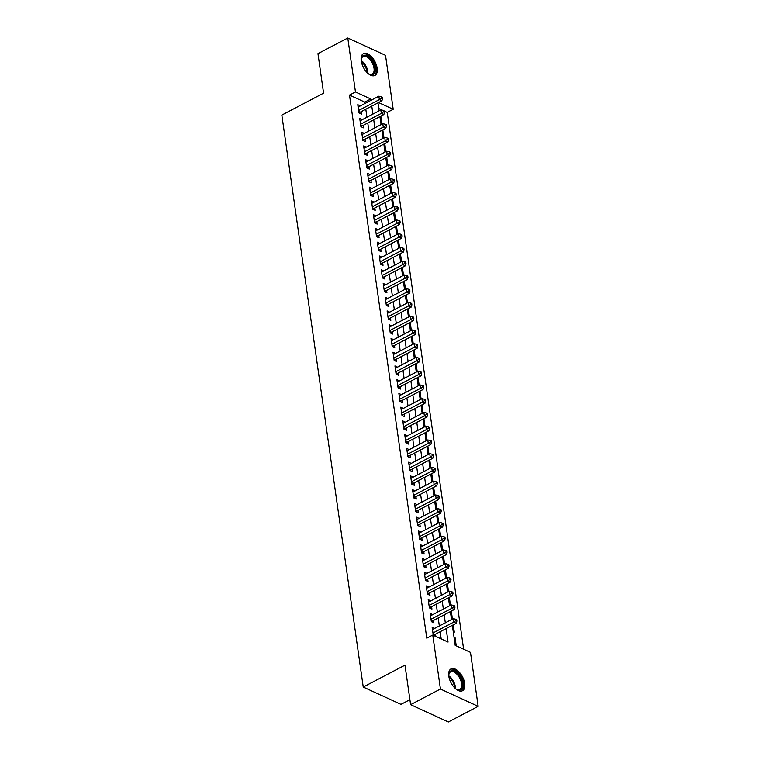 <?xml version="1.0" encoding="UTF-8"?>
<svg xmlns="http://www.w3.org/2000/svg" width="760" height="760" viewBox="0 0 760 760"><rect width="100%" height="100%" fill="white"/><g stroke="black" fill="none" stroke-linecap="round" stroke-linejoin="round"><path stroke-width="1.14" d="M448.799 676.163A12.341 6.46 -117.7 0 1 451.022 668.895A12.341 6.46 -117.7 0 1 459.135 672.049A12.341 6.46 -117.7 0 1 464.712 683.468A12.341 6.46 -117.7 0 1 462.488 690.745A12.341 6.46 -117.7 0 1 454.385 687.582A12.341 6.46 -117.7 0 1 448.799 676.163M361.238 60.886A12.341 6.46 -117.7 0 1 363.46 53.608A12.341 6.46 -117.7 0 1 371.564 56.772A12.341 6.46 -117.7 0 1 377.14 68.191A12.341 6.46 -117.7 0 1 374.917 75.459A12.341 6.46 -117.7 0 1 366.814 72.304A12.341 6.46 -117.7 0 1 361.238 60.886M409.897 699.694L400.976 704.378L363.233 687.049L281.837 115.083L323.579 93.176L317.955 53.646L347.776 38L385.51 55.328L393.195 109.288L378.546 102.562M463.628 649.239L387.229 112.423L393.195 109.288M452.342 625.337L455.192 645.364L470.487 652.384L478.163 706.353L440.43 689.025L432.753 635.065L448.048 642.086L446.13 628.596M440.43 689.025L410.609 704.672L448.343 722L478.163 706.353M434.682 628.396L432.126 627.152L433.285 635.312M432.734 614.64L430.169 613.406L431.347 621.651L433.894 622.82L433.551 620.417M430.777 600.894L428.212 599.649L429.39 607.905L431.936 609.073L431.594 606.67M428.82 587.147L426.255 585.903L427.433 594.149L429.979 595.327L429.637 592.914M426.863 573.392L424.298 572.156L425.476 580.403L428.022 581.571L427.68 579.167M424.906 559.645L422.341 558.4L423.519 566.656L426.065 567.825L425.724 565.421M422.949 545.899L420.384 544.654L421.562 552.9L424.108 554.078L423.766 551.665M420.992 532.152L418.427 530.908L419.606 539.153L422.151 540.322L421.809 537.918M419.035 518.396L416.47 517.161L417.648 525.407L420.195 526.575L419.852 524.172M417.078 504.649L414.513 503.405L415.691 511.661L418.237 512.829L417.895 510.425M415.122 490.903L412.556 489.658L413.734 497.904L416.28 499.082L415.938 496.669M413.165 477.147L410.599 475.912L411.777 484.158L414.323 485.327L413.981 482.923M411.207 463.401L408.642 462.156L409.82 470.411L412.366 471.58L412.024 469.176M409.25 449.654L406.685 448.409L407.863 456.655L410.409 457.833L410.067 455.42M407.293 435.908L404.728 434.663L405.906 442.909L408.452 444.077L408.11 441.674M405.337 422.151L402.772 420.907L403.949 429.162L406.495 430.331L406.153 427.927M403.38 408.405L400.815 407.16L401.992 415.416L404.538 416.584L404.197 414.171M401.423 394.659L398.858 393.414L400.035 401.66L402.581 402.828L402.24 400.425M399.465 380.902L396.901 379.667L398.078 387.913L400.624 389.082L400.283 386.678M397.508 367.156L394.943 365.911L396.122 374.167L398.667 375.335L398.325 372.932M395.551 353.409L392.986 352.165L394.165 360.411L396.71 361.589L396.368 359.176M393.594 339.653L391.029 338.418L392.207 346.665L394.753 347.833L394.411 345.43M391.637 325.907L389.072 324.662L390.25 332.918L392.796 334.087L392.454 331.683M389.68 312.16L387.115 310.916L388.293 319.162L390.839 320.34L390.498 317.927M387.724 298.414L385.159 297.169L386.337 305.416L388.882 306.584L388.541 304.18M385.766 284.658L383.202 283.413L384.38 291.669L386.925 292.837L386.584 290.434M383.809 270.911L381.254 269.667L382.423 277.923L384.969 279.091L384.626 276.678M381.852 257.165L379.297 255.92L380.465 264.166L383.021 265.335L382.669 262.931M379.895 243.409L377.34 242.174L378.508 250.42L381.064 251.588L380.712 249.185M377.938 229.662L375.383 228.418L376.551 236.673L379.107 237.842L378.765 235.439M375.981 215.916L373.426 214.671L374.594 222.917L377.15 224.095L376.808 221.682M374.024 202.169L371.469 200.925L372.637 209.171L375.193 210.339L374.851 207.936M372.067 188.413L369.512 187.169L370.68 195.424L373.236 196.593L372.894 194.189M370.11 174.667L367.555 173.423L368.724 181.668L371.279 182.846L370.937 180.434M368.153 160.92L365.598 159.676L366.766 167.922L369.322 169.09L368.98 166.687M366.197 147.165L363.641 145.93L364.809 154.175L367.365 155.344L367.023 152.941M364.24 133.418L361.684 132.173L362.852 140.429L365.408 141.597L365.066 139.194M362.283 119.671L359.727 118.427L360.895 126.673L363.451 127.851L363.109 125.438M380.845 122.977L381.89 123.462L380.845 116.128M382.802 136.733L383.847 137.208L382.802 129.884M384.759 150.48L385.805 150.955L384.759 143.63M386.716 164.226L387.762 164.711L386.716 157.377M388.673 177.982L389.719 178.457L388.673 171.133M390.63 191.729L391.675 192.204L390.63 184.88M392.587 205.475L393.632 205.96L392.587 198.626M394.544 219.222L395.589 219.707L394.544 212.373M396.501 232.978L397.546 233.453L396.501 226.129M398.459 246.724L399.503 247.209L398.459 239.875M400.416 260.471L401.46 260.955L400.416 253.622M402.373 274.227L403.417 274.702L402.373 267.377M404.32 287.974L405.374 288.448L404.329 281.124M406.277 301.72L407.331 302.204L406.286 294.87M408.234 315.466L409.288 315.951L408.243 308.626M410.191 329.222L411.245 329.697L410.2 322.373M412.148 342.969L413.202 343.453L412.158 336.119M414.105 356.716L415.159 357.2L414.115 349.866M416.062 370.471L417.116 370.947L416.072 363.622M418.019 384.218L419.073 384.702L418.028 377.368M419.976 397.964L421.03 398.449L419.985 391.115M421.933 411.72L422.978 412.195L421.942 404.871M423.89 425.467L424.935 425.942L423.899 418.617M425.847 439.213L426.892 439.698L425.856 432.364M427.804 452.96L428.849 453.445L427.813 446.12M429.761 466.716L430.806 467.191L429.77 459.866M431.718 480.462L432.763 480.947L431.727 473.613M433.675 494.209L434.72 494.693L433.684 487.359M435.632 507.965L436.677 508.44L435.641 501.115M437.589 521.711L438.634 522.186L437.599 514.862M439.546 535.458L440.591 535.942L439.555 528.608M441.503 549.204L442.548 549.689L441.503 542.364M443.46 562.961L444.505 563.436L443.46 556.111M445.417 576.707L446.462 577.192L445.417 569.857M447.374 590.453L448.419 590.938L447.374 583.604M449.331 604.209L450.376 604.684L449.331 597.36M451.288 617.956L452.333 618.44L451.288 611.106M453.245 631.702L454.29 632.187L453.245 624.853M387.229 112.423L384.322 111.084M382.859 110.409L378.784 108.547M454.024 637.203L455.078 637.688L456.237 645.848M364.981 103.474L364.791 102.115L349.495 95.095L426.787 638.191L432.753 635.065M441.19 638.942L440.163 631.721M439.346 625.945L438.206 617.975M437.389 612.199L436.249 604.219M435.433 598.452L434.292 590.472M433.476 584.706L432.335 576.726M431.519 570.95L430.378 562.98M429.561 557.203L428.421 549.223M427.604 543.457L426.464 535.477M425.647 529.701L424.507 521.731M423.69 515.954L422.55 507.975M421.733 502.208L420.594 494.228M419.776 488.461L418.637 480.481M417.82 474.705L416.68 466.726M415.862 460.959L414.722 452.979M413.905 447.212L412.765 439.233M411.948 433.456L410.808 425.486M409.991 419.71L408.851 411.73M408.034 405.963L406.894 397.983M406.077 392.207L404.938 384.237M404.12 378.461L402.99 370.481M402.163 364.714L401.033 356.734M400.206 350.968L399.076 342.988M398.249 337.212L397.119 329.232M396.292 323.466L395.162 315.485M394.335 309.719L393.205 301.739M392.378 295.963L391.248 287.992M390.421 282.216L389.291 274.236M388.464 268.47L387.334 260.49M386.507 254.714L385.377 246.744M384.55 240.968L383.42 232.987M382.594 227.221L381.463 219.241M380.637 213.475L379.506 205.494M378.68 199.718L377.549 191.748M376.722 185.972L375.592 177.992M374.765 172.225L373.635 164.245M372.808 158.469L371.678 150.499M370.851 144.723L369.721 136.743M368.894 130.976L367.764 122.996M366.938 117.23L365.807 109.25M360.325 105.915L357.77 104.68L358.938 112.927L361.494 114.095L361.152 111.691M435.841 636.481L435.508 634.163M410.609 704.672L404.985 665.152L363.233 687.049M349.495 95.095L355.462 91.969L347.776 38M370.947 100.348L370.756 98.99L355.462 91.969M445.312 622.82L444.173 614.84M443.355 609.073L442.215 601.093M441.398 595.317L440.258 587.347M439.441 581.571L438.301 573.591M437.484 567.825L436.344 559.844M435.527 554.078L434.387 546.098M433.57 540.322L432.43 532.351M431.613 526.575L430.474 518.596M429.656 512.829L428.516 504.849M427.699 499.073L426.559 491.103M425.742 485.327L424.602 477.346M423.785 471.58L422.645 463.6M421.828 457.833L420.688 449.853M419.872 444.077L418.731 436.097M417.915 430.331L416.774 422.351M415.957 416.584L414.817 408.604M414 402.828L412.86 394.858M412.043 389.082L410.903 381.102M410.087 375.335L408.947 367.356M408.13 361.579L406.99 353.609M406.173 347.833L405.033 339.853M404.215 334.087L403.075 326.106M402.258 320.34L401.118 312.36M400.301 306.584L399.161 298.604M398.344 292.837L397.204 284.858M396.387 279.091L395.248 271.111M394.43 265.335L393.291 257.365M392.474 251.588L391.343 243.608M390.516 237.842L389.386 229.862M388.559 224.086L387.429 216.115M386.602 210.339L385.472 202.359M384.645 196.593L383.515 188.613M382.688 182.846L381.558 174.866M380.731 169.09L379.601 161.12M378.774 155.344L377.644 147.364M376.817 141.597L375.687 133.618M374.86 127.841L373.73 119.871M372.903 114.095L371.773 106.115M377.976 102.856L379.116 110.837M379.933 116.612L381.073 124.583M381.89 130.359L383.03 138.339M383.847 144.105L384.987 152.085M385.805 157.861L386.945 165.832M387.762 171.608L388.901 179.588M389.719 185.355L390.858 193.334M391.675 199.101L392.815 207.081M393.632 212.857L394.772 220.837M395.589 226.603L396.729 234.583M397.546 240.35L398.687 248.33M399.503 254.106L400.644 262.077M401.46 267.852L402.601 275.832M403.417 281.599L404.558 289.579M405.374 295.355L406.514 303.326M407.331 309.101L408.471 317.081M409.288 322.848L410.428 330.828M411.245 336.594L412.376 344.574M413.202 350.351L414.333 358.33M415.159 364.097L416.29 372.077M417.116 377.844L418.247 385.823M419.073 391.599L420.204 399.57M421.03 405.346L422.161 413.326M422.987 419.092L424.118 427.072M424.945 432.839L426.075 440.819M426.901 446.595L428.032 454.575M428.858 460.341L429.989 468.322M430.815 474.088L431.946 482.068M432.772 487.844L433.903 495.814M434.729 501.59L435.86 509.57M436.686 515.337L437.817 523.317M438.644 529.093L439.774 537.063M440.601 542.839L441.731 550.819M442.558 556.586L443.688 564.566M444.514 570.332L445.645 578.312M446.471 584.089L447.602 592.068M448.428 597.835L449.559 605.815M450.385 611.582L451.516 619.561M364.791 102.115L370.756 98.99M358.102 107.008L360.316 105.849M454.166 638.163L455.078 637.688M360.059 120.764L362.273 119.596M362.016 134.511L364.23 133.342M363.974 148.257L366.187 147.098M365.93 162.013L368.144 160.844M367.887 175.759L370.101 174.591M369.844 189.506L372.058 188.347M371.801 203.252L374.015 202.093M373.758 217.008L375.972 215.84M375.715 230.755L377.929 229.596M377.673 244.501L379.886 243.342M379.63 258.257L381.843 257.089M381.577 272.004L383.8 270.835M383.534 285.75L385.757 284.591M385.491 299.497L387.714 298.338M387.448 313.253L389.671 312.084M389.405 326.999L391.628 325.841M391.362 340.746L393.585 339.587M393.319 354.502L395.542 353.334M395.276 368.248L397.499 367.08M397.233 381.995L399.456 380.836M399.19 395.751L401.413 394.582M401.147 409.498L403.37 408.329M403.104 423.244L405.327 422.085M405.061 436.99L407.284 435.831M407.018 450.747L409.241 449.578M408.975 464.493L411.198 463.334M410.932 478.24L413.155 477.08M412.889 491.995L415.112 490.827M414.846 505.742L417.069 504.573M416.803 519.489L419.026 518.329M418.76 533.235L420.983 532.076M420.717 546.991L422.94 545.822M422.674 560.737L424.897 559.578M424.631 574.484L426.844 573.325M426.588 588.24L428.801 587.072M428.545 601.986L430.758 600.818M430.502 615.733L432.715 614.574M432.459 629.489L434.673 628.32M358.739 111.52L360.192 112.195L381.9 100.804L379.354 99.626L358.596 110.523M381.52 98.135L382.546 98.6L382.346 97.232L381.33 96.757L381.52 98.135L379.354 99.626L378.869 96.197L358.112 107.084M360.192 112.195A1.577 1.111 -65.3 0 0 359.765 112.528L359.252 113.069M381.9 100.804L382.546 98.6M381.33 96.757L378.869 96.197M361.256 61.066A10.678 5.595 -117.7 0 1 361.276 59.185A10.678 5.595 -117.7 0 1 368.001 56.354A10.678 5.595 -117.7 0 1 375.117 68.201A10.678 5.595 -117.7 0 1 369.094 74.09A10.678 5.595 -117.7 0 1 367.545 73.036M368.762 73.891A9.889 5.178 62.3 0 0 372.229 74.1A9.889 5.178 62.3 0 0 374.015 68.276A9.889 5.178 62.3 0 0 369.541 59.128A9.889 5.178 62.3 0 0 363.042 56.601A9.889 5.178 62.3 0 0 361.247 59.575M374.176 75.743A12.255 6.422 62.3 0 0 376.143 68.666A12.255 6.422 62.3 0 0 370.766 57.503A12.255 6.422 62.3 0 0 362.805 54.055M448.827 676.343A10.678 5.595 -117.7 0 1 448.846 674.462A10.678 5.595 -117.7 0 1 451.212 670.7A10.678 5.595 -117.7 0 1 461.101 678.414A10.678 5.595 -117.7 0 1 460.389 689.938A10.678 5.595 -117.7 0 1 456.665 689.367A10.678 5.595 -117.7 0 1 455.107 688.313M456.323 689.178A9.889 5.178 62.3 0 0 459.448 689.538A9.889 5.178 62.3 0 0 459.8 689.386A9.889 5.178 62.3 0 0 459.952 678.547A9.889 5.178 62.3 0 0 450.955 671.726A9.889 5.178 62.3 0 0 450.613 671.878A9.889 5.178 62.3 0 0 448.808 674.851M461.748 691.03A12.255 6.422 62.3 0 0 461.567 677.483A12.255 6.422 62.3 0 0 450.537 669.275A12.255 6.422 62.3 0 0 450.366 669.341M360.696 125.276L362.149 125.941L383.857 114.551L381.311 113.382L360.553 124.269M383.477 111.881L384.503 112.356L384.303 110.979L383.287 110.513L383.477 111.881L381.311 113.382L380.827 109.944L360.069 120.83M362.149 125.941A1.577 1.111 -65.3 0 0 361.722 126.274L361.209 126.816M383.857 114.551L384.503 112.356M383.287 110.513L380.827 109.944M362.653 139.023L364.106 139.688L385.814 128.298L383.268 127.129L362.51 138.016M385.434 125.637L386.46 126.103L386.26 124.725L385.244 124.26L385.434 125.637L383.268 127.129L382.784 123.69L362.026 134.586M364.106 139.688A1.577 1.111 -65.3 0 0 363.679 140.02L363.166 140.571M385.814 128.298L386.46 126.103M385.244 124.26L382.784 123.69M364.61 152.769L366.063 153.444L387.771 142.044L385.225 140.875L364.467 151.772M387.391 139.384L388.417 139.85L388.217 138.482L387.201 138.007L387.391 139.384L385.225 140.875L384.74 137.436L363.983 148.333M366.063 153.444A1.577 1.111 -65.3 0 0 365.636 153.776L365.123 154.318M387.771 142.044L388.417 139.85M387.201 138.007L384.74 137.436M366.567 166.525L368.02 167.191L389.728 155.8L387.182 154.631L366.424 165.518M389.348 153.13L390.374 153.605L390.174 152.228L389.158 151.762L389.348 153.13L387.182 154.631L386.688 151.192L365.94 162.079M368.02 167.191A1.577 1.111 -65.3 0 0 367.593 167.523L367.08 168.064M389.728 155.8L390.374 153.605M389.158 151.762L386.688 151.192M368.524 180.272L369.977 180.937L391.685 169.546L389.139 168.378L368.381 179.265M391.305 166.886L392.331 167.352L392.131 165.975L391.115 165.509L391.305 166.886L389.139 168.378L388.645 164.939L367.897 175.826M369.977 180.937A1.577 1.111 -65.3 0 0 369.55 181.269L369.037 181.811M391.685 169.546L392.331 167.352M391.115 165.509L388.645 164.939M370.481 194.018L371.934 194.684L393.642 183.293L391.096 182.125L370.338 193.021M393.262 180.633L394.288 181.099L394.088 179.73L393.072 179.255L393.262 180.633L391.096 182.125L390.602 178.685L369.854 189.582M371.934 194.684A1.577 1.111 -65.3 0 0 371.507 195.016L370.994 195.567M393.642 183.293L394.288 181.099M393.072 179.255L390.602 178.685M372.438 207.774L373.891 208.439L395.599 197.049L393.053 195.871L372.295 206.767M395.219 194.38L396.245 194.855L396.045 193.477L395.029 193.011L395.219 194.38L393.053 195.871L392.559 192.441L371.811 203.328M373.891 208.439A1.577 1.111 -65.3 0 0 373.464 208.772L372.951 209.314M395.599 197.049L396.245 194.855M395.029 193.011L392.559 192.441M374.395 221.521L375.849 222.186L397.556 210.795L395.01 209.627L374.252 220.514M397.176 208.136L398.202 208.601L398.002 207.223L396.986 206.758L397.176 208.136L395.01 209.627L394.516 206.188L373.768 217.075M375.849 222.186A1.577 1.111 -65.3 0 0 375.421 222.518L374.908 223.06M397.556 210.795L398.202 208.601M396.986 206.758L394.516 206.188M376.352 235.267L377.805 235.932L399.513 224.542L396.967 223.373L376.209 234.26M399.133 221.882L400.159 222.347L399.959 220.97L398.943 220.505L399.133 221.882L396.967 223.373L396.473 219.934L375.725 230.831M377.805 235.932A1.577 1.111 -65.3 0 0 377.378 236.265L376.865 236.816M399.513 224.542L400.159 222.347M398.943 220.505L396.473 219.934M378.309 249.014L379.762 249.688L401.47 238.298L398.924 237.12L378.166 248.016M401.09 235.629L402.116 236.094L401.916 234.726L400.9 234.251L401.09 235.629L398.924 237.12L398.43 233.69L377.682 244.577M379.762 249.688A1.577 1.111 -65.3 0 0 379.335 250.021L378.822 250.562M401.47 238.298L402.116 236.094M400.9 234.251L398.43 233.69M380.266 262.77L381.719 263.435L403.427 252.044L400.881 250.876L380.123 261.763M403.047 249.375L404.073 249.85L403.873 248.472L402.857 248.007L403.047 249.375L400.881 250.876L400.387 247.437L379.639 258.324M381.719 263.435A1.577 1.111 -65.3 0 0 381.292 263.767L380.779 264.309M403.427 252.044L404.073 249.85M402.857 248.007L400.387 247.437M382.223 276.517L383.676 277.181L405.384 265.791L402.838 264.623L382.08 275.51M405.004 263.131L406.02 263.596L405.83 262.219L404.814 261.753L405.004 263.131L402.838 264.623L402.344 261.183L381.596 272.07M383.676 277.181A1.577 1.111 -65.3 0 0 383.249 277.514L382.736 278.055M405.384 265.791L406.02 263.596M404.814 261.753L402.344 261.183M384.18 290.263L385.633 290.928L407.341 279.537L404.795 278.369L384.037 289.265M406.961 276.877L407.977 277.343L407.787 275.975L406.771 275.5L406.961 276.877L404.795 278.369L404.301 274.93L383.553 285.827M385.633 290.928A1.577 1.111 -65.3 0 0 385.206 291.27L384.693 291.812M407.341 279.537L407.977 277.343M406.771 275.5L404.301 274.93M386.137 304.019L387.59 304.684L409.298 293.293L406.752 292.125L385.994 303.012M408.918 290.624L409.934 291.099L409.744 289.721L408.728 289.256L408.918 290.624L406.752 292.125L406.258 288.686L385.51 299.573M387.59 304.684A1.577 1.111 -65.3 0 0 387.163 305.016L386.65 305.558M409.298 293.293L409.934 291.099M408.728 289.256L406.258 288.686M388.094 317.765L389.548 318.43L411.255 307.04L408.709 305.872L387.952 316.758M410.875 304.38L411.891 304.845L411.702 303.468L410.675 303.002L410.875 304.38L408.709 305.872L408.215 302.433L387.467 313.32M389.548 318.43A1.577 1.111 -65.3 0 0 389.12 318.763L388.607 319.305M411.255 307.04L411.891 304.845M410.675 303.002L408.215 302.433M390.051 331.512L391.505 332.177L413.212 320.786L410.666 319.618L389.909 330.505M412.832 318.126L413.849 318.592L413.659 317.214L412.632 316.749L412.832 318.126L410.666 319.618L410.172 316.179L389.415 327.075M391.505 332.177A1.577 1.111 -65.3 0 0 391.077 332.51L390.555 333.06M413.212 320.786L413.849 318.592M412.632 316.749L410.172 316.179M392.008 345.258L393.462 345.933L415.169 334.542L412.623 333.365L391.865 344.261M414.789 331.873L415.805 332.338L415.615 330.97L414.589 330.495L414.789 331.873L412.623 333.365L412.129 329.935L391.372 340.822M393.462 345.933A1.577 1.111 -65.3 0 0 393.034 346.265L392.512 346.807M415.169 334.542L415.805 332.338M414.589 330.495L412.129 329.935M393.965 359.014L395.418 359.68L417.126 348.289L414.58 347.12L393.822 358.007M416.746 345.619L417.762 346.094L417.572 344.717L416.546 344.251L416.746 345.619L414.58 347.12L414.086 343.681L393.328 354.569M395.418 359.68A1.577 1.111 -65.3 0 0 394.991 360.012L394.469 360.553M417.126 348.289L417.762 346.094M416.546 344.251L414.086 343.681M395.922 372.761L397.375 373.426L419.083 362.035L416.537 360.867L395.779 371.754M418.703 359.375L419.719 359.841L419.529 358.463L418.503 357.998L418.703 359.375L416.537 360.867L416.043 357.428L395.285 368.324M397.375 373.426A1.577 1.111 -65.3 0 0 396.938 373.758L396.425 374.309M419.083 362.035L419.719 359.841M418.503 357.998L416.043 357.428M397.879 386.507L399.332 387.182L421.04 375.791L418.494 374.613L397.736 385.51M420.66 373.122L421.676 373.587L421.486 372.219L420.46 371.744L420.66 373.122L418.494 374.613L418 371.174L397.242 382.071M399.332 387.182A1.577 1.111 -65.3 0 0 398.895 387.514L398.382 388.056M421.04 375.791L421.676 373.587M420.46 371.744L418 371.174M399.836 400.263L401.29 400.928L422.997 389.538L420.451 388.369L399.693 399.256M422.617 386.868L423.633 387.344L423.443 385.966L422.417 385.5L422.617 386.868L420.451 388.369L419.957 384.93L399.199 395.817M401.29 400.928A1.577 1.111 -65.3 0 0 400.852 401.261L400.339 401.802M422.997 389.538L423.633 387.344M422.417 385.5L419.957 384.93M401.793 414.01L403.247 414.675L424.954 403.284L422.408 402.116L401.651 413.003M424.574 400.624L425.59 401.09L425.401 399.712L424.374 399.247L424.574 400.624L422.408 402.116L421.914 398.677L401.156 409.564M403.247 414.675A1.577 1.111 -65.3 0 0 402.809 415.007L402.296 415.549M424.954 403.284L425.59 401.09M424.374 399.247L421.914 398.677M403.75 427.756L405.203 428.421L426.911 417.031L424.365 415.862L403.608 426.759M426.531 414.371L427.548 414.837L427.358 413.469L426.331 412.993L426.531 414.371L424.365 415.862L423.871 412.423L403.113 423.32M405.203 428.421A1.577 1.111 -65.3 0 0 404.766 428.763L404.253 429.305M426.911 417.031L427.548 414.837M426.331 412.993L423.871 412.423M405.707 441.512L407.16 442.177L428.868 430.787L426.322 429.618L405.565 440.505M428.488 428.117L429.505 428.592L429.315 427.215L428.288 426.749L428.488 428.117L426.322 429.618L425.828 426.18L405.07 437.066M407.16 442.177A1.577 1.111 -65.3 0 0 406.724 442.51L406.21 443.051M428.868 430.787L429.505 428.592M428.288 426.749L425.828 426.18M407.664 455.259L409.117 455.924L430.825 444.534L428.279 443.365L407.522 454.252M430.445 441.873L431.462 442.339L431.272 440.962L430.245 440.496L430.445 441.873L428.279 443.365L427.785 439.926L407.027 450.813M409.117 455.924A1.577 1.111 -65.3 0 0 408.68 456.256L408.167 456.798M430.825 444.534L431.462 442.339M430.245 440.496L427.785 439.926M409.621 469.005L411.074 469.67L432.782 458.28L430.236 457.111L409.478 467.998M432.402 455.62L433.418 456.085L433.228 454.708L432.202 454.242L432.402 455.62L430.236 457.111L429.742 453.673L408.984 464.569M411.074 469.67A1.577 1.111 -65.3 0 0 410.637 470.003L410.124 470.554M432.782 458.28L433.418 456.085M432.202 454.242L429.742 453.673M411.578 482.752L413.031 483.426L434.739 472.036L432.193 470.858L411.435 481.755M434.359 469.366L435.375 469.832L435.185 468.464L434.159 467.989L434.359 469.366L432.193 470.858L431.699 467.428L410.941 478.315M413.031 483.426A1.577 1.111 -65.3 0 0 412.594 483.759L412.081 484.3M434.739 472.036L435.375 469.832M434.159 467.989L431.699 467.428M413.535 496.508L414.988 497.173L436.696 485.783L434.15 484.614L413.392 495.501M436.316 483.113L437.332 483.588L437.142 482.21L436.116 481.745L436.316 483.113L434.15 484.614L433.656 481.175L412.898 492.062M414.988 497.173A1.577 1.111 -65.3 0 0 414.551 497.506L414.038 498.047M436.696 485.783L437.332 483.588M436.116 481.745L433.656 481.175M415.492 510.255L416.945 510.919L438.653 499.529L436.107 498.361L415.349 509.247M438.273 496.869L439.289 497.334L439.099 495.957L438.073 495.492L438.273 496.869L436.107 498.361L435.613 494.921L414.856 505.808M416.945 510.919A1.577 1.111 -65.3 0 0 416.508 511.252L415.995 511.793M438.653 499.529L439.289 497.334M438.073 495.492L435.613 494.921M417.449 524.001L418.902 524.675L440.61 513.275L438.055 512.107L417.306 523.003M440.23 510.615L441.247 511.081L441.056 509.713L440.03 509.238L440.23 510.615L438.055 512.107L437.57 508.668L416.812 519.564M418.902 524.675A1.577 1.111 -65.3 0 0 418.465 525.008L417.952 525.549M440.61 513.275L441.247 511.081M440.03 509.238L437.57 508.668M419.406 537.757L420.859 538.422L442.567 527.031L440.012 525.863L419.263 536.75M442.187 524.362L443.203 524.837L443.013 523.459L441.987 522.994L442.187 524.362L440.012 525.863L439.527 522.424L418.769 533.311M420.859 538.422A1.577 1.111 -65.3 0 0 420.423 538.755L419.909 539.296M442.567 527.031L443.203 524.837M441.987 522.994L439.527 522.424M421.363 551.503L422.816 552.168L444.524 540.778L441.969 539.609L421.22 550.496M444.144 538.118L445.16 538.583L444.97 537.206L443.945 536.74L444.144 538.118L441.969 539.609L441.484 536.17L420.726 547.058M422.816 552.168A1.577 1.111 -65.3 0 0 422.38 552.501L421.866 553.042M444.524 540.778L445.16 538.583M443.945 536.74L441.484 536.17M423.32 565.25L424.773 565.915L446.481 554.524L443.925 553.356L423.177 564.243M446.101 551.864L447.117 552.33L446.918 550.952L445.901 550.487L446.101 551.864L443.925 553.356L443.441 549.917L422.683 560.813M424.773 565.915A1.577 1.111 -65.3 0 0 424.337 566.247L423.823 566.798M446.481 554.524L447.117 552.33M445.901 550.487L443.441 549.917M425.277 579.006L426.73 579.671L448.438 568.281L445.882 567.102L425.134 577.999M448.058 565.611L449.074 566.086L448.875 564.708L447.858 564.243L448.058 565.611L445.882 567.102L445.398 563.673L424.64 574.56M426.73 579.671A1.577 1.111 -65.3 0 0 426.293 580.003L425.78 580.545M448.438 568.281L449.074 566.086M447.858 564.243L445.398 563.673M427.234 592.753L428.688 593.417L450.395 582.027L447.839 580.858L427.091 591.745M450.015 579.367L451.031 579.832L450.832 578.455L449.815 577.989L450.015 579.367L447.839 580.858L447.355 577.419L426.597 588.306M428.688 593.417A1.577 1.111 -65.3 0 0 428.25 593.75L427.737 594.292M450.395 582.027L451.031 579.832M449.815 577.989L447.355 577.419M429.191 606.499L430.644 607.164L452.352 595.774L449.796 594.605L429.048 605.492M451.972 593.114L452.988 593.579L452.789 592.202L451.772 591.736L451.972 593.114L449.796 594.605L449.312 591.166L428.555 602.062M430.644 607.164A1.577 1.111 -65.3 0 0 430.207 607.496L429.695 608.047M452.352 595.774L452.988 593.579M451.772 591.736L449.312 591.166M431.148 620.245L432.601 620.92L454.309 609.529L451.753 608.351L431.005 619.248M453.929 606.86L454.945 607.325L454.746 605.957L453.729 605.482L453.929 606.86L451.753 608.351L451.269 604.922L430.512 615.809M432.601 620.92A1.577 1.111 -65.3 0 0 432.164 621.253L431.651 621.794M454.309 609.529L454.945 607.325M453.729 605.482L451.269 604.922M433.105 634.001L434.558 634.667L456.266 623.276L453.71 622.107L432.962 632.994M455.886 620.606L456.902 621.082L456.703 619.704L455.686 619.239L455.886 620.606L453.71 622.107L453.226 618.668L432.469 629.556M434.558 634.667A1.577 1.111 -65.3 0 0 434.122 634.999L433.666 635.483M456.266 623.276L456.902 621.082M455.686 619.239L453.226 618.668M358.824 112.09L359.765 112.528M361.228 60.591A9.889 5.178 -117.7 0 1 367.802 71.535A9.889 5.178 -117.7 0 1 367.906 73.321M367.089 72.589A9.557 5.006 62.3 0 0 366.994 71.754A9.557 5.006 62.3 0 0 361.37 61.693M448.799 675.878A9.889 5.178 -117.7 0 1 455.477 688.607M454.651 687.866A9.557 5.006 62.3 0 0 448.932 676.97M360.781 125.846L361.722 126.274M362.738 139.593L363.679 140.02M364.695 153.339L365.636 153.776M366.652 167.086L367.593 167.523M368.609 180.842L369.55 181.269M370.566 194.589L371.507 195.016M372.523 208.335L373.464 208.772M374.481 222.091L375.421 222.518M376.438 235.837L377.378 236.265M378.394 249.584L379.335 250.021M380.351 263.34L381.292 263.767M382.308 277.087L383.249 277.514M384.265 290.833L385.206 291.27M386.222 304.579L387.163 305.016M388.18 318.335L389.12 318.763M390.137 332.082L391.077 332.51M392.094 345.828L393.034 346.265M394.041 359.584L394.991 360.012M395.998 373.331L396.938 373.758M397.955 387.077L398.895 387.514M399.912 400.824L400.852 401.261M401.869 414.58L402.809 415.007M403.826 428.327L404.766 428.763M405.783 442.073L406.724 442.51M407.74 455.829L408.68 456.256M409.697 469.575L410.637 470.003M411.654 483.322L412.594 483.759M413.611 497.078L414.551 497.506M415.568 510.825L416.508 511.252M417.525 524.571L418.465 525.008M419.482 538.317L420.423 538.755M421.439 552.073L422.38 552.501M423.396 565.82L424.337 566.247M425.353 579.567L426.293 580.003M427.31 593.322L428.25 593.75M429.267 607.069L430.207 607.496M431.224 620.815L432.164 621.253M433.181 634.572L434.122 634.999"/></g></svg>
